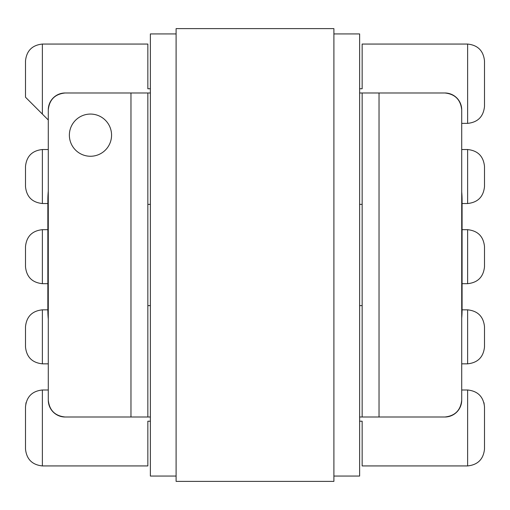 <?xml version="1.0" encoding="UTF-8"?>
<svg xmlns="http://www.w3.org/2000/svg" width="510" height="510" viewBox="0 0 510 510"><rect width="100%" height="100%" fill="white"/><g stroke="black" fill="none" stroke-linecap="round" stroke-linejoin="round"><path stroke-width="0.76" d="M111.562 135.163A21.095 21.095 0 0 0 90.468 114.068A21.095 21.095 0 0 0 69.373 135.163A21.095 21.095 0 0 0 90.468 156.258A21.095 21.095 0 0 0 111.562 135.163M359.626 417.008L444.841 417.008C455.022 415.937 460.645 410.314 461.716 400.133A16.875 16.875 0 0 1 444.841 417.008M48.284 109.854A16.875 16.875 0 0 1 65.159 92.979C54.978 94.05 49.355 99.673 48.284 109.854L48.284 400.133C49.355 410.314 54.978 415.937 65.159 417.008L150.373 417.008M359.626 92.979L444.841 92.979A16.875 16.875 0 0 1 461.716 109.854L461.716 400.133M65.159 92.979L130.968 92.979L130.968 417.008M150.373 92.979L130.968 92.979M359.626 88.772L362.157 88.772L362.157 44.058L467.625 44.058C477.8 45.129 483.429 50.751 484.5 60.932L484.5 106.494C483.429 116.669 477.8 122.298 467.625 123.369L467.625 44.058M362.157 465.93L362.157 421.209L362.157 465.93L467.625 465.93C477.8 464.859 483.429 459.229 484.5 449.055L484.5 406.865C483.429 396.691 477.8 391.068 467.625 389.991L461.716 389.991M461.716 363.834L467.625 363.834C477.8 362.763 483.429 357.14 484.5 346.959L484.5 326.712C483.429 316.538 477.8 310.909 467.625 309.838L462.079 309.838M462.079 283.681L467.625 283.681C477.8 282.61 483.429 276.981 484.5 266.806L484.5 246.553C483.429 236.379 477.8 230.756 467.625 229.678L462.079 229.678M462.079 203.522L467.625 203.522C477.8 202.451 483.429 196.828 484.5 186.647L484.5 166.4C483.429 156.226 477.8 150.597 467.625 149.526L461.716 149.526M48.284 119.99L42.375 114.087L42.375 44.058L147.843 44.058L147.843 88.772L150.373 88.772M48.284 149.526L42.375 149.526C32.2 150.597 26.571 156.226 25.5 166.4L25.5 186.647C26.571 196.828 32.2 202.451 42.375 203.522L47.844 203.522M47.844 229.678L42.375 229.678C32.2 230.756 26.571 236.379 25.5 246.553L25.5 266.806C26.571 276.981 32.2 282.61 42.375 283.681L47.844 283.681M47.844 309.838L42.375 309.838C32.2 310.909 26.571 316.538 25.5 326.712L25.5 346.959C26.571 357.14 32.2 362.763 42.375 363.834L48.284 363.834M48.284 389.991L42.375 389.991C32.2 391.068 26.571 396.691 25.5 406.865L25.5 449.055C26.571 459.229 32.2 464.859 42.375 465.93L147.843 465.93L147.843 421.209L147.843 465.93M362.157 421.209L359.626 421.209M150.373 421.209L147.843 421.209M461.716 123.369L467.625 123.369M42.375 114.087L25.5 97.212L25.5 60.932C26.571 50.751 32.2 45.129 42.375 44.058M362.157 92.979L362.157 417.008M362.157 305.617L359.626 305.617M150.373 305.617L147.843 305.617L147.843 417.008M65.159 417.008A16.875 16.875 0 0 1 48.284 400.133M379.032 92.979L379.032 417.008M147.843 88.772L147.843 44.058M147.843 92.979L147.843 305.617M362.157 44.058L362.157 88.772M147.843 204.37L150.373 204.37M359.626 204.37L362.157 204.37M461.716 109.854C460.645 99.673 455.022 94.05 444.841 92.979M26.035 402.651L25.5 406.865M484.5 406.865L483.964 402.651M30.97 102.682L39.264 110.976M48.284 191.097A95.67 95.67 0 0 0 47.844 200.251L47.844 309.87A95.67 95.67 0 0 0 48.284 319.018M461.716 318.151A95.67 95.67 0 0 0 462.079 309.87L462.079 200.251A95.67 95.67 0 0 0 461.716 191.97M176.103 33.928L150.373 33.928L150.373 476.053L176.103 476.053M333.897 476.053L359.626 476.053L359.626 33.928L333.897 33.928M333.897 28.617L176.103 28.617L176.103 481.383L333.897 481.383L333.897 28.617M42.375 203.522L42.375 149.526M42.375 283.681L42.375 229.678M42.375 363.834L42.375 309.838M42.375 465.93L42.375 389.991M467.625 465.93L467.625 389.991M467.625 363.834L467.625 309.838M467.625 283.681L467.625 229.678M467.625 203.522L467.625 149.526"/></g></svg>
